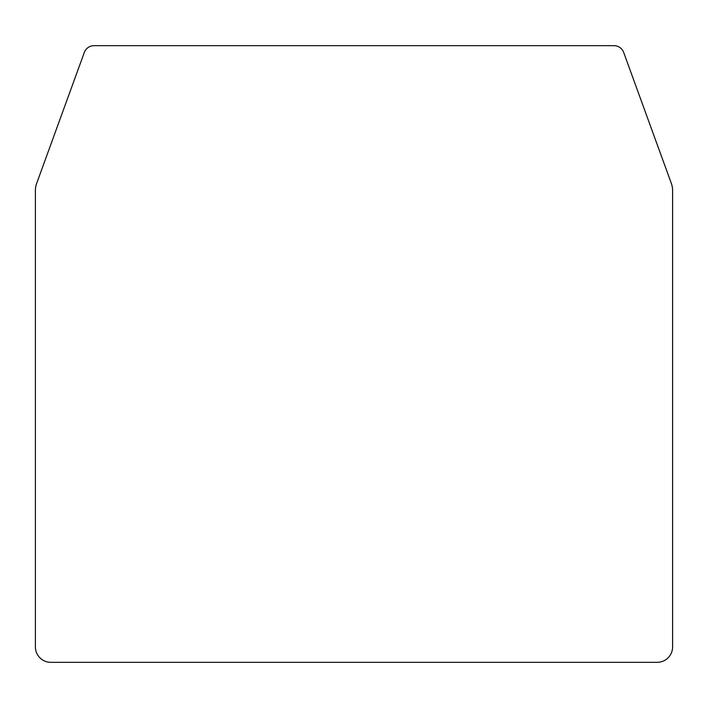 <?xml version="1.0" encoding="UTF-8"?>
<svg xmlns="http://www.w3.org/2000/svg" width="708" height="708" viewBox="0 0 708 708"><rect width="100%" height="100%" fill="white"/><g stroke="black" fill="none" stroke-linecap="round" stroke-linejoin="round"><path stroke-width="1.06" d="M50.817 662.325L657.183 662.325A15.417 15.417 0 0 0 672.6 646.908L672.6 190.487A20.559 20.559 0 0 0 671.361 183.461L623.677 52.436A10.275 10.275 0 0 0 614.013 45.675L93.987 45.675A10.275 10.275 0 0 0 84.323 52.436L36.639 183.461A20.559 20.559 0 0 0 35.4 190.487L35.4 646.908A15.417 15.417 0 0 0 50.817 662.325"/></g></svg>
